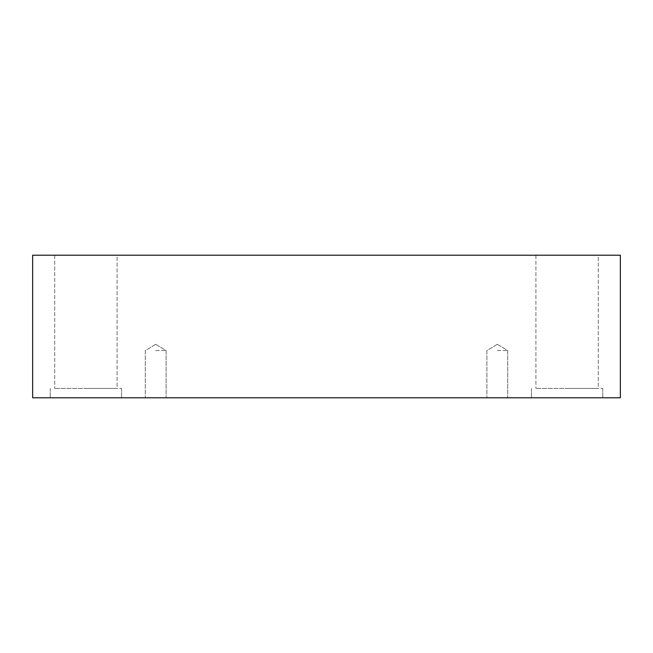 <?xml version="1.0" encoding="UTF-8"?>
<svg xmlns="http://www.w3.org/2000/svg" width="653" height="653" viewBox="0 0 653 653"><rect width="100%" height="100%" fill="white"/><g stroke="black" fill="none" stroke-linecap="round" stroke-linejoin="round"><path stroke-width="0.49" stroke-dasharray="3.27 2.45" d="M155.7 350.571L166.099 350.571L155.7 350.571M155.7 397.791L145.301 397.791L155.7 397.791M497.3 350.571L507.699 350.571L497.3 350.571M32.65 397.791L32.65 255.209L620.35 255.209L620.35 397.791L32.65 397.791M598.295 255.209L535.917 255.209L598.295 255.209L535.917 255.209L598.295 255.209L598.295 388.437L535.917 388.437L598.295 388.437L535.917 388.437L598.295 388.437L598.295 255.209M117.083 255.209L54.705 255.209L117.083 255.209L54.705 255.209L117.083 255.209L117.083 388.437L54.705 388.437L117.083 388.437L54.705 388.437L117.083 388.437L117.083 255.209M497.3 397.791L486.901 397.791L497.3 397.791M567.106 397.791L602.752 397.791L567.106 397.791M85.894 397.791L50.248 397.791L85.894 397.791M535.917 255.209L535.917 388.437L535.917 255.209M567.106 388.437L602.752 388.437L567.106 388.437M54.705 255.209L54.705 388.437L54.705 255.209M85.894 388.437L121.54 388.437L85.894 388.437M155.7 344.319L145.301 350.571L145.301 397.791L145.301 350.571L155.7 344.319L166.099 350.571L166.099 397.791L166.099 350.571L155.7 344.319M497.3 344.319L486.901 350.571L486.901 397.791L486.901 350.571L497.3 344.319L507.699 350.571L507.699 397.791L507.699 350.571L497.3 344.319M531.46 388.437L531.46 397.791L531.46 388.437M602.752 388.437L602.752 397.791L602.752 388.437M50.248 388.437L50.248 397.791L50.248 388.437M121.54 388.437L121.54 397.791L121.54 388.437"/><path stroke-width="0.98" d="M620.35 255.209L32.65 255.209L32.65 397.791L620.35 397.791L620.35 255.209"/></g></svg>
